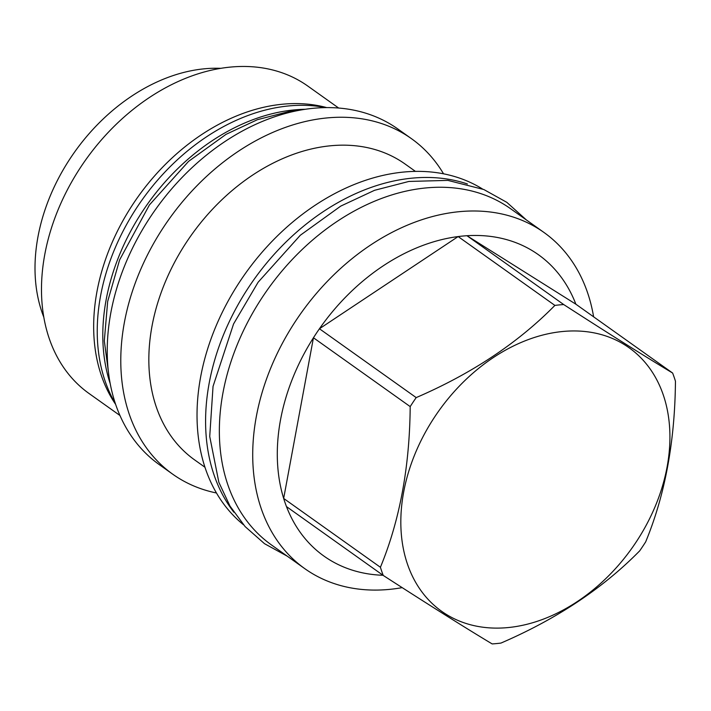 <?xml version="1.0" encoding="UTF-8"?>
<svg xmlns="http://www.w3.org/2000/svg" width="711" height="711" viewBox="0 0 711 711"><rect width="100%" height="100%" fill="white"/><g stroke="black" fill="none" stroke-linecap="round" stroke-linejoin="round"><path stroke-width="1.07" d="M305.259 109.29A191.17 140.04 -54.6 0 0 106.135 299.829A191.17 140.04 125.4 0 0 110.152 383.496M325.798 107.61A191.17 140.04 -54.6 0 0 100.571 295.874A191.17 140.04 125.4 0 0 115.298 403.448M115.6 404.328A188.664 138.201 -54.6 0 1 122.905 220.739A188.664 138.201 -54.6 0 1 282.64 104.206A188.664 138.201 125.4 0 1 326.731 107.601M338.685 108.045L307.827 86.084A188.664 138.201 125.4 0 0 230.462 67.083A188.664 138.201 -54.6 0 0 59.795 205.746A188.664 138.201 -54.6 0 0 89.071 393.521L119.937 415.482M220.819 68.336A169.12 123.892 125.4 0 0 204.421 68.798A169.12 123.892 125.4 0 0 69.038 160.259A169.12 123.892 125.4 0 0 43.789 317.142M411.456 138.672L397.893 129.02A205.897 150.83 125.4 0 0 313.462 108.285A205.897 150.83 125.4 0 0 127.216 259.613A205.897 150.83 125.4 0 0 159.157 464.541L172.72 474.193A205.897 150.83 -54.6 0 1 140.769 269.265A205.897 150.83 -54.6 0 1 327.024 117.928A205.897 150.83 125.4 0 1 411.456 138.672A205.897 150.83 125.4 0 1 443.54 173.813M216.446 492.981A205.897 150.83 -54.6 0 1 172.72 474.193M204.937 467.234L194.627 459.901A181.545 132.993 -54.6 0 1 166.463 279.201A181.545 132.993 -54.6 0 1 330.686 145.764A181.545 132.993 125.4 0 1 405.137 164.054L415.437 171.387M243.5 524.771A206.297 151.123 -54.6 0 1 218.952 319.39A206.297 151.123 -54.6 0 1 403.67 172.053A206.297 151.123 125.4 0 1 482.44 188.957M467.42 183.971A206.297 151.123 125.4 0 0 412.229 178.141A206.297 151.123 -54.6 0 0 235.252 309.809A206.297 151.123 -54.6 0 0 233.857 512.213M304.743 568.622L271.406 544.902A206.297 151.123 125.4 0 1 222.952 392.907A206.297 151.123 -54.6 0 1 340.72 219.059A206.297 151.123 -54.6 0 1 510.605 208.723L543.942 232.444A206.297 151.123 125.4 0 0 459.35 211.674A206.297 151.123 -54.6 0 0 272.74 363.294A206.297 151.123 -54.6 0 0 304.743 568.622A206.297 151.123 -54.6 0 0 389.344 589.401A206.297 151.123 125.4 0 0 402.195 587.633M593.614 316.813A206.297 151.123 125.4 0 0 543.942 232.444M383.176 575.279A184.958 135.49 125.4 0 1 286.48 506.596A184.958 135.49 -54.6 0 1 283.662 498.438A184.958 135.49 125.4 0 1 313.444 337.761A184.958 135.49 -54.6 0 1 319.443 328.758A184.958 135.49 125.4 0 1 458.142 236.567A184.958 135.49 -54.6 0 1 462.559 236.07A184.958 135.49 125.4 0 1 466.958 235.723L563.716 304.566A184.958 135.49 125.4 0 0 559.317 304.912A184.958 135.49 125.4 0 0 554.891 305.41C518.079 342.844 471.846 373.568 416.193 397.6A184.958 135.49 125.4 0 0 410.194 406.603C409.687 466.869 399.76 520.425 380.412 567.28A184.958 135.49 125.4 0 0 383.238 575.439C428.964 604.972 465.27 627.795 492.154 643.917A184.958 135.49 125.4 0 0 496.554 643.571A184.958 135.49 125.4 0 0 500.971 643.073C556.624 619.05 602.857 588.317 639.669 550.883A184.958 135.49 125.4 0 0 645.668 541.88C665.016 495.025 674.943 441.469 675.45 381.203A184.958 135.49 125.4 0 0 672.633 373.044C645.748 356.922 609.443 334.09 563.716 304.566M554.891 305.41L458.142 236.567L319.443 328.758L416.193 397.6M507.938 627.582A161.708 118.461 125.4 0 0 667.105 466.923A161.708 118.461 125.4 0 0 562.819 331.486A161.708 118.461 125.4 0 0 403.644 492.154A161.708 118.461 125.4 0 0 507.938 627.582M575.874 304.201A184.958 135.49 125.4 0 0 466.958 235.723L575.874 304.201L672.633 373.044M286.48 506.596L383.238 575.439M410.194 406.603L313.444 337.761L283.662 498.438L380.412 567.28M109.183 377.772L104.313 340.836L107.672 301.446L119.626 259.879L149.434 204.919L188.557 161.379L226.045 134.343L257.4 119.697L289.253 111.467L299.535 110.241M287.217 556.153L264.519 543.693L245.108 526.575L229.982 506.072L218.855 482.307L209.727 436.474L213.042 386.375L233.555 323.976L258.111 282.24L300.309 235.261L340.747 206.101L374.546 190.308L408.869 181.447L447.859 180.39L483.827 189.526L506.836 202.351L526.416 219.975"/></g></svg>
